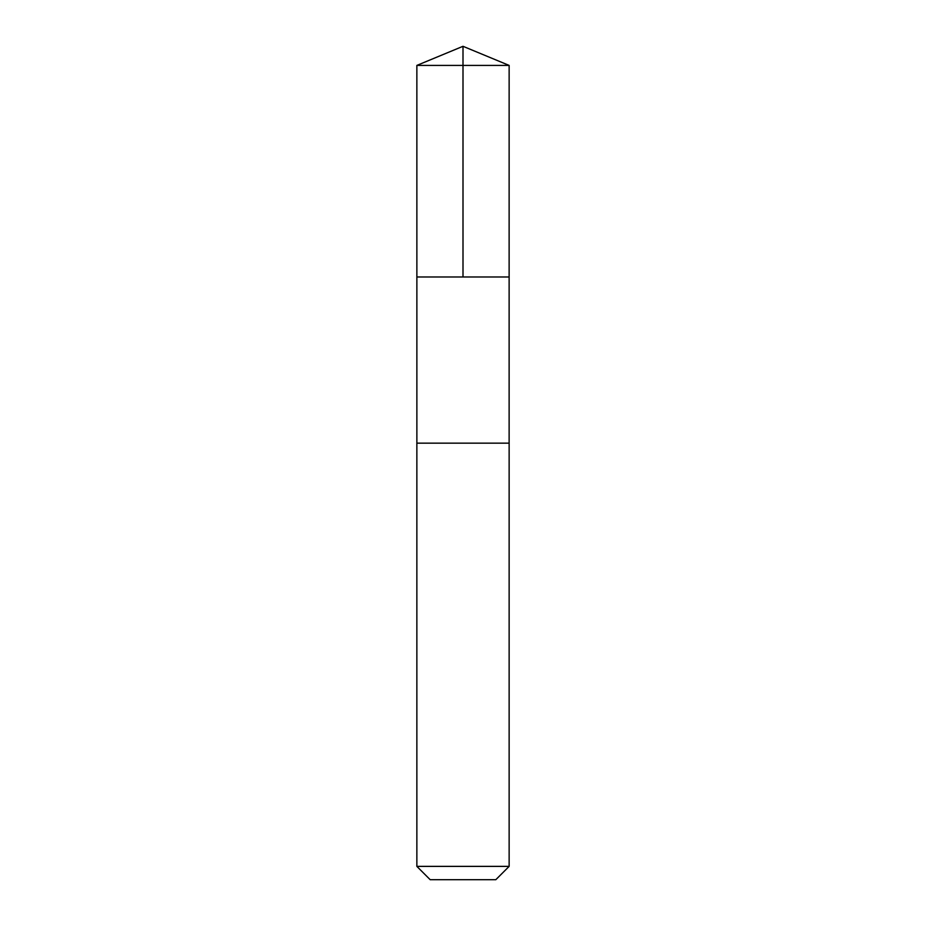 <?xml version="1.0" encoding="UTF-8"?>
<svg xmlns="http://www.w3.org/2000/svg" width="926" height="926" viewBox="0 0 926 926"><rect width="100%" height="100%" fill="white"/><g stroke="black" fill="none" stroke-linecap="round" stroke-linejoin="round"><path stroke-width="1.39" d="M424.849 276.978L509.126 276.978L509.138 65.41L416.862 65.41L416.874 276.978L509.126 276.978L509.126 443.16L416.874 443.16L416.874 276.978L424.849 276.978M509.138 443.16L416.862 443.16L416.862 866.377L509.138 866.377L509.138 443.16M509.138 866.377L495.815 879.7L430.185 879.7L416.862 866.377M463 276.978L463 46.3L416.862 65.41M463 46.3L509.138 65.41"/></g></svg>
